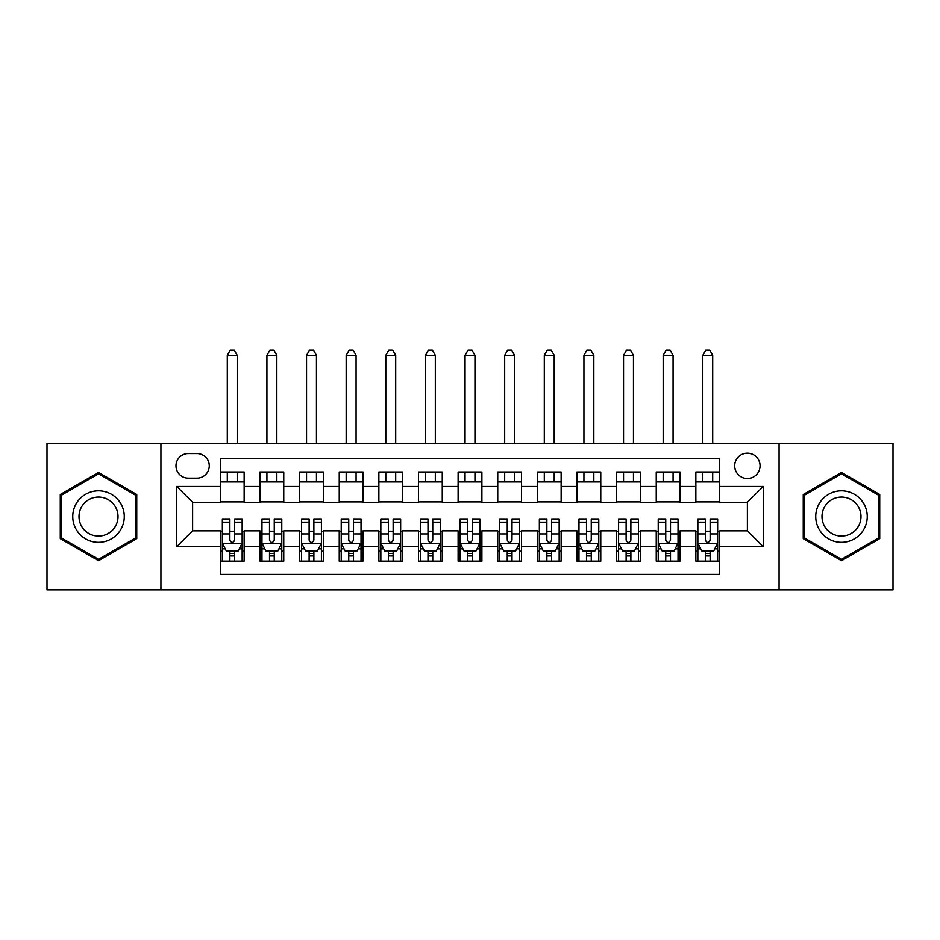 <?xml version="1.0" encoding="UTF-8"?>
<svg xmlns="http://www.w3.org/2000/svg" width="940" height="940" viewBox="0 0 940 940"><rect width="100%" height="100%" fill="white"/><g stroke="black" fill="none" stroke-linecap="round" stroke-linejoin="round"><path stroke-width="1.41" d="M747.382 453.162A12.678 12.678 0 0 0 734.692 465.841A12.678 12.678 0 0 0 747.382 478.519A12.678 12.678 0 0 0 760.061 465.841A12.678 12.678 0 0 0 747.382 453.162M779.072 589.862L893 589.862L893 443.257L779.072 443.257L779.072 589.862L160.928 589.862L160.928 443.257L47 443.257L47 589.862L160.928 589.862M719.641 471.986L695.859 471.986L695.859 486.45L680.019 486.45L680.019 502.289L695.859 502.289L695.859 486.45M680.019 486.45L680.019 471.986L656.238 471.986L656.238 486.45L640.387 486.45L640.387 502.289L656.238 502.289L656.238 486.45M640.387 486.45L640.387 471.986L616.616 471.986L616.616 486.45L600.766 486.45L600.766 502.289L616.616 502.289L616.616 486.45M600.766 486.45L600.766 471.986L576.984 471.986L576.984 486.45L561.133 486.45L561.133 502.289L576.984 502.289L576.984 486.45M561.133 486.45L561.133 471.986L537.363 471.986L537.363 486.45L521.512 486.45L521.512 502.289L537.363 502.289L537.363 486.45M521.512 486.45L521.512 471.986L497.742 471.986L497.742 486.45L481.891 486.45L481.891 502.289L497.742 502.289L497.742 486.45M481.891 486.45L481.891 471.986L458.109 471.986L458.109 486.45L442.258 486.45L442.258 502.289L458.109 502.289L458.109 486.45M442.258 486.45L442.258 471.986L418.488 471.986L418.488 486.45L402.637 486.45L402.637 502.289L418.488 502.289L418.488 486.45M402.637 486.45L402.637 471.986L378.867 471.986L378.867 486.45L363.016 486.45L363.016 502.289L378.867 502.289L378.867 486.45M363.016 486.45L363.016 471.986L339.234 471.986L339.234 486.45L323.384 486.45L323.384 502.289L339.234 502.289L339.234 486.45M323.384 486.45L323.384 471.986L299.613 471.986L299.613 486.45L283.762 486.45L283.762 502.289L299.613 502.289L299.613 486.45M283.762 486.45L283.762 471.986L259.981 471.986L259.981 502.289L244.142 502.289L244.142 471.986L220.359 471.986M220.359 561.133L244.142 561.133L244.142 530.83L259.981 530.83L259.981 561.133L283.762 561.133L283.762 530.83L299.613 530.83L299.613 546.681L283.762 546.681M299.613 546.681L299.613 561.133L323.384 561.133L323.384 530.83L339.234 530.83L339.234 546.681L323.384 546.681M339.234 546.681L339.234 561.133L363.016 561.133L363.016 530.83L378.867 530.83L378.867 546.681L363.016 546.681M378.867 546.681L378.867 561.133L402.637 561.133L402.637 530.83L418.488 530.83L418.488 546.681L402.637 546.681M418.488 546.681L418.488 561.133L442.258 561.133L442.258 530.83L458.109 530.83L458.109 546.681L442.258 546.681M458.109 546.681L458.109 561.133L481.891 561.133L481.891 530.83L497.742 530.83L497.742 546.681L481.891 546.681M497.742 546.681L497.742 561.133L521.512 561.133L521.512 530.83L537.363 530.83L537.363 546.681L521.512 546.681M537.363 546.681L537.363 561.133L561.133 561.133L561.133 530.83L576.984 530.83L576.984 546.681L561.133 546.681M576.984 546.681L576.984 561.133L600.766 561.133L600.766 530.83L616.616 530.83L616.616 546.681L600.766 546.681M616.616 546.681L616.616 561.133L640.387 561.133L640.387 530.83L656.238 530.83L656.238 546.681L640.387 546.681M656.238 546.681L656.238 561.133L680.019 561.133L680.019 530.83L695.859 530.83L695.859 546.681L680.019 546.681M188.258 478.119L196.977 478.119A12.279 12.279 0 0 0 209.268 465.841A12.279 12.279 0 0 0 196.977 453.55L188.258 453.55A12.279 12.279 0 0 0 175.98 465.841A12.279 12.279 0 0 0 188.258 478.119M779.072 443.257L160.928 443.257M719.641 486.45L719.641 458.708L220.359 458.708L220.359 502.289L192.618 502.289L192.618 530.83L220.359 530.83L220.359 574.411L719.641 574.411L719.641 530.83L747.382 530.83L747.382 502.289L719.641 502.289L719.641 486.45L763.233 486.45L763.233 546.681L719.641 546.681M220.359 546.681L176.767 546.681L176.767 486.45L220.359 486.45M695.859 546.681L695.859 561.133L719.641 561.133M220.359 481.891L244.142 481.891M220.359 501.901L244.142 501.901M220.359 531.218L222.345 531.218M229.865 531.218L234.624 531.218M242.156 531.218L244.142 531.218M220.359 551.228L222.345 551.228M229.865 551.228L234.624 551.228M242.156 551.228L244.142 551.228M259.981 501.901L283.762 501.901M259.981 481.891L283.762 481.891M259.981 531.218L261.966 531.218M269.498 531.218L274.257 531.218M281.777 531.218L283.762 531.218M259.981 551.228L261.966 551.228M269.498 551.228L274.257 551.228M281.777 551.228L283.762 551.228M299.613 531.218L301.587 531.218M309.119 531.218L313.878 531.218M321.41 531.218L323.384 531.218M299.613 551.228L301.587 551.228M309.119 551.228L313.878 551.228M321.41 551.228L323.384 551.228M299.613 481.891L323.384 481.891M299.613 501.901L323.384 501.901M339.234 531.218L341.22 531.218M348.752 531.218L353.499 531.218M361.031 531.218L363.016 531.218M339.234 551.228L341.22 551.228M348.752 551.228L353.499 551.228M361.031 551.228L363.016 551.228M339.234 481.891L363.016 481.891M339.234 501.901L363.016 501.901M378.867 531.218L380.841 531.218M388.373 531.218L393.132 531.218M400.652 531.218L402.637 531.218M378.867 551.228L380.841 551.228M388.373 551.228L393.132 551.228M400.652 551.228L402.637 551.228M378.867 481.891L402.637 481.891M378.867 501.901L402.637 501.901M418.488 531.218L420.474 531.218M427.994 531.218L432.753 531.218M440.284 531.218L442.258 531.218M418.488 551.228L420.474 551.228M427.994 551.228L432.753 551.228M440.284 551.228L442.258 551.228M418.488 481.891L442.258 481.891M418.488 501.901L442.258 501.901M458.109 531.218L460.095 531.218M467.627 531.218L472.373 531.218M479.905 531.218L481.891 531.218M458.109 551.228L460.095 551.228M467.627 551.228L472.373 551.228M479.905 551.228L481.891 551.228M458.109 481.891L481.891 481.891M458.109 501.901L481.891 501.901M497.742 531.218L499.716 531.218M507.248 531.218L512.006 531.218M519.526 531.218L521.512 531.218M497.742 551.228L499.716 551.228M507.248 551.228L512.006 551.228M519.526 551.228L521.512 551.228M497.742 481.891L521.512 481.891M497.742 501.901L521.512 501.901M537.363 531.218L539.348 531.218M546.869 531.218L551.627 531.218M559.159 531.218L561.133 531.218M537.363 551.228L539.348 551.228M546.869 551.228L551.627 551.228M559.159 551.228L561.133 551.228M537.363 481.891L561.133 481.891M537.363 501.901L561.133 501.901M576.984 531.218L578.97 531.218M586.501 531.218L591.248 531.218M598.78 531.218L600.766 531.218M576.984 551.228L578.97 551.228M586.501 551.228L591.248 551.228M598.78 551.228L600.766 551.228M576.984 481.891L600.766 481.891M576.984 501.901L600.766 501.901M616.616 531.218L618.591 531.218M626.122 531.218L630.881 531.218M638.413 531.218L640.387 531.218M616.616 551.228L618.591 551.228M626.122 551.228L630.881 551.228M638.413 551.228L640.387 551.228M616.616 481.891L640.387 481.891M616.616 501.901L640.387 501.901M656.238 531.218L658.223 531.218M665.743 531.218L670.502 531.218M678.034 531.218L680.019 531.218M656.238 551.228L658.223 551.228M665.743 551.228L670.502 551.228M678.034 551.228L680.019 551.228M656.238 481.891L680.019 481.891M656.238 501.901L680.019 501.901M695.859 531.218L697.844 531.218M705.376 531.218L710.135 531.218M717.655 531.218L719.641 531.218M695.859 551.228L697.844 551.228M705.376 551.228L710.135 551.228M717.655 551.228L719.641 551.228M695.859 481.891L719.641 481.891M695.859 501.901L719.641 501.901M192.618 502.289L176.767 486.45M192.618 530.83L176.767 546.681M763.233 486.45L747.382 502.289M763.233 546.681L747.382 530.83M98.512 560.71L136.746 538.632L136.746 494.487L98.512 472.409L60.277 494.487L60.277 538.632L98.512 560.71M879.723 494.487L841.488 472.409L803.254 494.487L803.254 538.632L841.488 560.71L879.723 538.632L879.723 494.487M229.865 555.986L234.624 555.986M222.345 522.17L229.865 522.17L229.865 518.939L222.345 518.939L222.345 543.109L226.305 551.028L238.196 551.028L242.156 543.109L242.156 518.939L234.624 518.939L234.624 522.17L242.156 522.17M242.156 543.109L242.156 561.133M222.345 543.109L222.345 561.133M234.624 551.028L234.624 561.133M229.865 561.133L229.865 551.028M229.865 522.17L229.865 540.136C231.452 543.191 233.038 543.191 234.624 540.136L234.624 522.17M237.197 481.891L237.197 471.986M237.197 443.257L237.197 355.285L227.292 355.285L227.292 443.257M227.292 481.891L227.292 471.986M227.292 355.285L230.265 350.138L234.225 350.138L237.197 355.285M98.512 490.798A25.756 25.756 0 0 0 72.756 516.565A25.756 25.756 0 0 0 98.512 542.321A25.756 25.756 0 0 0 124.268 516.565A25.756 25.756 0 0 0 98.512 490.798M98.512 497.06A19.505 19.505 0 0 0 79.007 516.565A19.505 19.505 0 0 0 98.512 536.059A19.505 19.505 0 0 0 118.017 516.565A19.505 19.505 0 0 0 98.512 497.06M135.56 537.95L98.512 559.335L61.464 537.95L61.464 495.169L98.512 473.784L135.56 495.169L135.56 537.95M819.187 503.687A25.756 25.756 0 0 0 828.61 538.867A25.756 25.756 0 0 0 863.789 529.443A25.756 25.756 0 0 0 854.366 494.252A25.756 25.756 0 0 0 819.187 503.687M824.603 506.813A19.505 19.505 0 0 0 831.736 533.45A19.505 19.505 0 0 0 858.373 526.306A19.505 19.505 0 0 0 851.241 499.669A19.505 19.505 0 0 0 824.603 506.813M878.536 495.169L878.536 537.95L841.488 559.335L804.44 537.95L804.44 495.169L841.488 473.784L878.536 495.169M269.498 555.986L274.257 555.986M261.966 522.17L269.498 522.17L269.498 518.939L261.966 518.939L261.966 543.109L265.926 551.028L277.817 551.028L281.777 543.109L281.777 518.939L274.257 518.939L274.257 522.17L281.777 522.17M281.777 543.109L281.777 561.133M261.966 543.109L261.966 561.133M274.257 551.028L274.257 561.133M269.498 561.133L269.498 551.028M269.498 522.17L269.498 540.136C271.084 543.191 272.659 543.191 274.257 540.136L274.257 522.17M276.83 481.891L276.83 471.986M276.83 443.257L276.83 355.285L266.925 355.285L266.925 443.257M266.925 481.891L266.925 471.986M266.925 355.285L269.897 350.138L273.857 350.138L276.83 355.285M309.119 555.986L313.878 555.986M301.587 522.17L309.119 522.17L309.119 518.939L301.587 518.939L301.587 543.109L305.559 551.028L317.438 551.028L321.41 543.109L321.41 518.939L313.878 518.939L313.878 522.17L321.41 522.17M321.41 543.109L321.41 561.133M301.587 543.109L301.587 561.133M313.878 551.028L313.878 561.133M309.119 561.133L309.119 551.028M309.119 522.17L309.119 540.136C310.705 543.191 312.291 543.191 313.878 540.136L313.878 522.17M316.451 481.891L316.451 471.986M316.451 443.257L316.451 355.285L306.546 355.285L306.546 443.257M306.546 481.891L306.546 471.986M306.546 355.285L309.519 350.138L313.478 350.138L316.451 355.285M348.752 555.986L353.499 555.986M341.22 522.17L348.752 522.17L348.752 518.939L341.22 518.939L341.22 543.109L345.18 551.028L357.071 551.028L361.031 543.109L361.031 518.939L353.499 518.939L353.499 522.17L361.031 522.17M361.031 543.109L361.031 561.133M341.22 543.109L341.22 561.133M353.499 551.028L353.499 561.133M348.752 561.133L348.752 551.028M348.752 522.17L348.752 540.136C350.326 543.191 351.913 543.191 353.499 540.136L353.499 522.17M356.072 481.891L356.072 471.986M356.072 443.257L356.072 355.285L346.167 355.285L346.167 443.257M346.167 481.891L346.167 471.986M346.167 355.285L349.139 350.138L353.111 350.138L356.072 355.285M388.373 555.986L393.132 555.986M380.841 522.17L388.373 522.17L388.373 518.939L380.841 518.939L380.841 543.109L384.801 551.028L396.692 551.028L400.652 543.109L400.652 518.939L393.132 518.939L393.132 522.17L400.652 522.17M400.652 543.109L400.652 561.133M380.841 543.109L380.841 561.133M393.132 551.028L393.132 561.133M388.373 561.133L388.373 551.028M388.373 522.17L388.373 540.136C389.959 543.191 391.545 543.191 393.132 540.136L393.132 522.17M395.705 481.891L395.705 471.986M395.705 443.257L395.705 355.285L385.799 355.285L385.799 443.257M385.799 481.891L385.799 471.986M385.799 355.285L388.772 350.138L392.732 350.138L395.705 355.285M427.994 555.986L432.753 555.986M420.474 522.17L427.994 522.17L427.994 518.939L420.474 518.939L420.474 543.109L424.434 551.028L436.313 551.028L440.284 543.109L440.284 518.939L432.753 518.939L432.753 522.17L440.284 522.17M440.284 543.109L440.284 561.133M420.474 543.109L420.474 561.133M432.753 551.028L432.753 561.133M427.994 561.133L427.994 551.028M427.994 522.17L427.994 540.136C429.58 543.191 431.166 543.191 432.753 540.136L432.753 522.17M435.326 481.891L435.326 471.986M435.326 443.257L435.326 355.285L425.421 355.285L425.421 443.257M425.421 481.891L425.421 471.986M425.421 355.285L428.393 350.138L432.353 350.138L435.326 355.285M467.627 555.986L472.373 555.986M460.095 522.17L467.627 522.17L467.627 518.939L460.095 518.939L460.095 543.109L464.055 551.028L475.946 551.028L479.905 543.109L479.905 518.939L472.373 518.939L472.373 522.17L479.905 522.17M479.905 543.109L479.905 561.133M460.095 543.109L460.095 561.133M472.373 551.028L472.373 561.133M467.627 561.133L467.627 551.028M467.627 522.17L467.627 540.136C469.201 543.191 470.787 543.191 472.373 540.136L472.373 522.17M474.959 481.891L474.959 471.986M474.959 443.257L474.959 355.285L465.041 355.285L465.041 443.257M465.041 481.891L465.041 471.986M465.041 355.285L468.014 350.138L471.986 350.138L474.959 355.285M507.248 555.986L512.006 555.986M499.716 522.17L507.248 522.17L507.248 518.939L499.716 518.939L499.716 543.109L503.687 551.028L515.567 551.028L519.526 543.109L519.526 518.939L512.006 518.939L512.006 522.17L519.526 522.17M519.526 543.109L519.526 561.133M499.716 543.109L499.716 561.133M512.006 551.028L512.006 561.133M507.248 561.133L507.248 551.028M507.248 522.17L507.248 540.136C508.834 543.191 510.42 543.191 512.006 540.136L512.006 522.17M514.58 481.891L514.58 471.986M514.58 443.257L514.58 355.285L504.674 355.285L504.674 443.257M504.674 481.891L504.674 471.986M504.674 355.285L507.647 350.138L511.607 350.138L514.58 355.285M546.869 555.986L551.627 555.986M539.348 522.17L546.869 522.17L546.869 518.939L539.348 518.939L539.348 543.109L543.308 551.028L555.199 551.028L559.159 543.109L559.159 518.939L551.627 518.939L551.627 522.17L559.159 522.17M559.159 543.109L559.159 561.133M539.348 543.109L539.348 561.133M551.627 551.028L551.627 561.133M546.869 561.133L546.869 551.028M546.869 522.17L546.869 540.136C548.455 543.191 550.041 543.191 551.627 540.136L551.627 522.17M554.201 481.891L554.201 471.986M554.201 443.257L554.201 355.285L544.295 355.285L544.295 443.257M544.295 481.891L544.295 471.986M544.295 355.285L547.268 350.138L551.228 350.138L554.201 355.285M586.501 555.986L591.248 555.986M578.97 522.17L586.501 522.17L586.501 518.939L578.97 518.939L578.97 543.109L582.929 551.028L594.82 551.028L598.78 543.109L598.78 518.939L591.248 518.939L591.248 522.17L598.78 522.17M598.78 543.109L598.78 561.133M578.97 543.109L578.97 561.133M591.248 551.028L591.248 561.133M586.501 561.133L586.501 551.028M586.501 522.17L586.501 540.136C588.076 543.191 589.662 543.191 591.248 540.136L591.248 522.17M593.833 481.891L593.833 471.986M593.833 443.257L593.833 355.285L583.928 355.285L583.928 443.257M583.928 481.891L583.928 471.986M583.928 355.285L586.889 350.138L590.861 350.138L593.833 355.285M626.122 555.986L630.881 555.986M618.591 522.17L626.122 522.17L626.122 518.939L618.591 518.939L618.591 543.109L622.562 551.028L634.441 551.028L638.413 543.109L638.413 518.939L630.881 518.939L630.881 522.17L638.413 522.17M638.413 543.109L638.413 561.133M618.591 543.109L618.591 561.133M630.881 551.028L630.881 561.133M626.122 561.133L626.122 551.028M626.122 522.17L626.122 540.136C627.709 543.191 629.295 543.191 630.881 540.136L630.881 522.17M633.454 481.891L633.454 471.986M633.454 443.257L633.454 355.285L623.549 355.285L623.549 443.257M623.549 481.891L623.549 471.986M623.549 355.285L626.522 350.138L630.482 350.138L633.454 355.285M665.743 555.986L670.502 555.986M658.223 522.17L665.743 522.17L665.743 518.939L658.223 518.939L658.223 543.109L662.183 551.028L674.074 551.028L678.034 543.109L678.034 518.939L670.502 518.939L670.502 522.17L678.034 522.17M678.034 543.109L678.034 561.133M658.223 543.109L658.223 561.133M670.502 551.028L670.502 561.133M665.743 561.133L665.743 551.028M665.743 522.17L665.743 540.136C667.33 543.191 668.916 543.191 670.502 540.136L670.502 522.17M673.075 481.891L673.075 471.986M673.075 443.257L673.075 355.285L663.17 355.285L663.17 443.257M663.17 481.891L663.17 471.986M663.17 355.285L666.143 350.138L670.102 350.138L673.075 355.285M705.376 555.986L710.135 555.986M697.844 522.17L705.376 522.17L705.376 518.939L697.844 518.939L697.844 543.109L701.804 551.028L713.695 551.028L717.655 543.109L717.655 518.939L710.135 518.939L710.135 522.17L717.655 522.17M717.655 543.109L717.655 561.133M697.844 543.109L697.844 561.133M710.135 551.028L710.135 561.133M705.376 561.133L705.376 551.028M705.376 522.17L705.376 540.136C706.962 543.191 708.537 543.191 710.135 540.136L710.135 522.17M712.708 481.891L712.708 471.986M712.708 443.257L712.708 355.285L702.803 355.285L702.803 443.257M702.803 481.891L702.803 471.986M702.803 355.285L705.775 350.138L709.735 350.138L712.708 355.285M259.981 546.681L244.142 546.681M259.981 486.45L244.142 486.45M222.439 543.308L242.05 543.308M242.156 548.854L239.277 548.854M225.212 548.854L222.345 548.854M234.624 533.92L242.156 533.92M222.345 533.92L229.865 533.92M229.865 553.46L234.624 553.46M262.072 543.308L281.683 543.308M281.777 548.854L278.91 548.854M264.845 548.854L261.966 548.854M274.257 533.92L281.777 533.92M261.966 533.92L269.498 533.92M269.498 553.46L274.257 553.46M301.693 543.308L321.304 543.308M321.41 548.854L318.531 548.854M304.466 548.854L301.587 548.854M313.878 533.92L321.41 533.92M301.587 533.92L309.119 533.92M309.119 553.46L313.878 553.46M341.314 543.308L360.937 543.308M361.031 548.854L358.163 548.854M344.087 548.854L341.22 548.854M353.499 533.92L361.031 533.92M341.22 533.92L348.752 533.92M348.752 553.46L353.499 553.46M380.947 543.308L400.558 543.308M400.652 548.854L397.785 548.854M383.72 548.854L380.841 548.854M393.132 533.92L400.652 533.92M380.841 533.92L388.373 533.92M388.373 553.46L393.132 553.46M420.568 543.308L440.179 543.308M440.284 548.854L437.406 548.854M423.341 548.854L420.474 548.854M432.753 533.92L440.284 533.92M420.474 533.92L427.994 533.92M427.994 553.46L432.753 553.46M460.189 543.308L479.811 543.308M479.905 548.854L477.038 548.854M462.962 548.854L460.095 548.854M472.373 533.92L479.905 533.92M460.095 533.92L467.627 533.92M467.627 553.46L472.373 553.46M499.822 543.308L519.432 543.308M519.526 548.854L516.659 548.854M502.595 548.854L499.716 548.854M512.006 533.92L519.526 533.92M499.716 533.92L507.248 533.92M507.248 553.46L512.006 553.46M539.442 543.308L559.053 543.308M559.159 548.854L556.28 548.854M542.216 548.854L539.348 548.854M551.627 533.92L559.159 533.92M539.348 533.92L546.869 533.92M546.869 553.46L551.627 553.46M579.063 543.308L598.686 543.308M598.78 548.854L595.913 548.854M581.837 548.854L578.97 548.854M591.248 533.92L598.78 533.92M578.97 533.92L586.501 533.92M586.501 553.46L591.248 553.46M618.696 543.308L638.307 543.308M638.413 548.854L635.534 548.854M621.469 548.854L618.591 548.854M630.881 533.92L638.413 533.92M618.591 533.92L626.122 533.92M626.122 553.46L630.881 553.46M658.317 543.308L677.928 543.308M678.034 548.854L675.155 548.854M661.09 548.854L658.223 548.854M670.502 533.92L678.034 533.92M658.223 533.92L665.743 533.92M665.743 553.46L670.502 553.46M697.95 543.308L717.561 543.308M717.655 548.854L714.788 548.854M700.723 548.854L697.844 548.854M710.135 533.92L717.655 533.92M697.844 533.92L705.376 533.92M705.376 553.46L710.135 553.46"/></g></svg>
